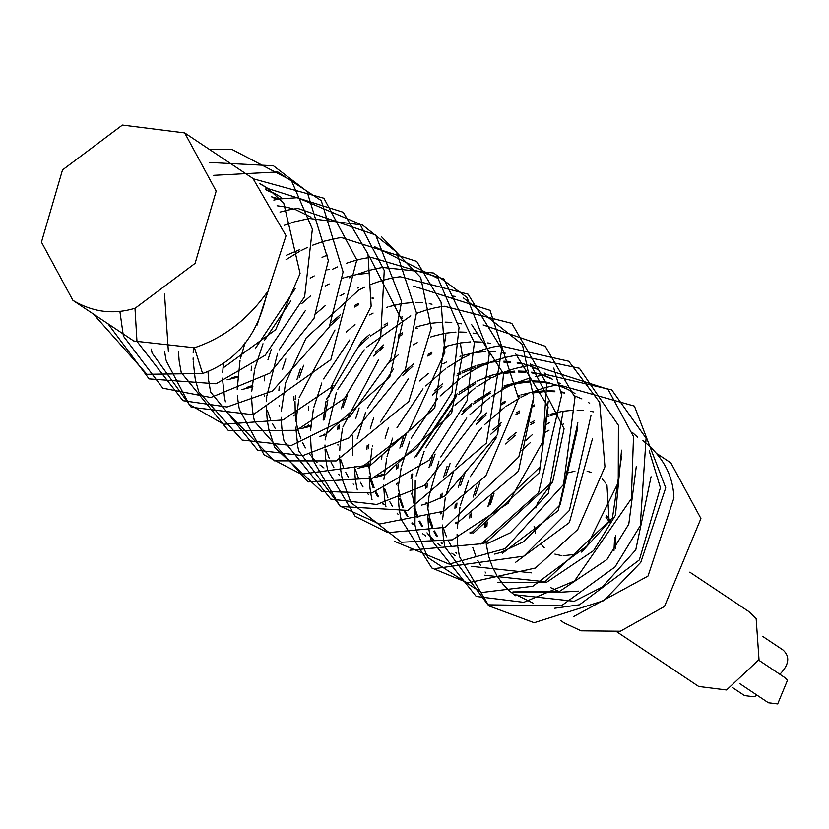 <?xml version="1.0" encoding="UTF-8"?>
<svg xmlns="http://www.w3.org/2000/svg" width="829" height="829" viewBox="0 0 829 829"><rect width="100%" height="100%" fill="white"/><g stroke="black" fill="none" stroke-linecap="round" stroke-linejoin="round"><path stroke-width="1.24" d="M657.48 453.971L670.868 462.914L700.919 518.508L664.495 606.445L620.382 631.221L581.056 630.817L564.083 622.848L560.477 620.444M563.782 423.94L562.622 424.324M549.078 430.168L545.223 432.292M530.467 442.499L521.845 450.302M494.084 493.131L490.374 504.664M487.245 521.949L486.913 526.332M487.203 540.798L487.338 542.135M517.99 595.699L533.296 603.211M615.75 535.399L615.646 548.394M556.673 592.289L556.031 592.061M606.559 515.638L610.89 521.317M642.921 440.634C662.806 456.23 673.138 475.338 673.915 497.97L647.998 576.062L573.378 616.703M739.748 683.635L768.39 702.764L777.695 703.935L787.55 680.132L785.084 677.77L758.763 660.205M135.21 308.201L195.105 263.342L216.162 191.116L184.701 132.92L122.402 125.065L62.507 169.935L41.45 242.151L72.911 300.357C92.796 312.232 113.563 314.854 135.21 308.201M651.055 476.748L635.76 549.896L602.362 586.963L574.217 601.294L513.628 594.59M484.602 542.995L484.519 542.207M484.343 527.638L484.664 523.783M487.866 506.664L491.296 496.084M491.939 495.421L488.747 505.97M485.867 522.933L485.587 527.016M485.929 541.482L486.043 542.56M486.198 543.907L488.405 555.326M488.716 556.456L492.084 566.114M492.509 567.088L496.778 575.378M497.245 576.134L502.281 583.295M502.757 583.875L508.478 590.02M509.037 590.538L515.379 595.709M554.425 608.268L579.461 604.797L639.356 559.927L660.412 487.701L649.2 450.862M455.048 555.482L451.826 553.171M441.805 543.534L441.173 542.757M436.365 535.948L433.702 531.202M431.743 527.047L428.583 518.198M425.826 504.001L425.723 503.068M425.505 488.519L425.837 484.509M429.039 467.401L432.469 456.872M462.934 411.246L471.836 403.557M473.981 401.92L490.519 391.64M504.053 385.92L505.193 385.547M506.26 385.205L517.773 382.345M519.192 382.096L529.244 381.019M532.964 380.915L539.814 381.185M540.777 381.267L549.503 382.604M574.963 393.464L567.989 389.485M567.191 389.102L559.637 385.982M558.912 385.734L550.777 383.526M550.031 383.371L541.223 382.117M540.239 382.045L533.068 381.837M529.586 381.972L519.089 383.216M518.001 383.412L506.364 386.418M505.286 386.77L503.928 387.236M490.395 393.143L473.421 404.024M471.193 405.785L461.401 414.645M435.132 454.054L430.966 465.888M427.37 483.431L426.945 487.804M426.976 502.426L427.08 503.617M427.225 504.975L429.256 516.353M429.64 517.793L432.8 527.057M434.551 530.964L437.318 536.094M441.764 542.643L442.676 543.793M577.761 427.961L560.114 504.84L523.669 541.689L500.934 552.373L494.706 554.093M421.743 526.197L419.028 521.317M417.111 517.182L413.972 508.27M411.277 494.063L411.205 493.265M411.018 478.696L411.35 474.83M414.552 457.712L457.1 393.796M459.173 392.19L475.742 381.796M477.317 381.019L490.54 375.63M491.742 375.247L503.224 372.428M504.529 372.211L514.529 371.154M518.457 371.06L525.037 371.319M531.658 372.148L534.767 372.749M535.638 372.936L543.71 375.257M544.954 375.703L551.855 378.698M592.424 438.852L569.378 522.571L515.7 562.228M560.176 383.599L559.026 382.863M552.518 379.278L545.067 376.19M535.296 373.516L531.793 372.905M525.493 372.211L518.56 372.034M514.892 372.169L504.55 373.423M490.644 377.05L489.141 377.578M475.597 383.568L458.51 394.656M456.344 396.397L416.334 456.302M412.697 473.877L412.282 478.064M412.179 479.618L412.355 493.742M412.49 495.1L414.5 506.488M414.873 507.918L418.013 517.182M419.775 521.099L422.593 526.322M427.008 532.809L428.013 534.073M428.479 534.643L434.158 540.622M437.443 543.441L441.028 546.114M530.342 363.672L564.072 428.78L552.736 481.504L486.167 542.518L480.768 544.052M425.795 535.948L422.552 533.627M412.655 524.073L411.806 523.037M407.153 516.353L404.417 511.4M402.542 507.317L399.443 498.509M396.749 484.343L396.676 483.618M396.438 469.069L396.749 465.121M399.858 448.106L403.319 437.266M434.292 390.853L442.707 383.63M457.339 373.889L460.965 371.941M462.541 371.154L475.763 365.765M477.1 365.34L488.602 362.532M489.752 362.335L499.96 361.268M503.825 361.195L510.301 361.465M517.141 362.346L520.011 362.905M520.923 363.112L528.964 365.423M530.291 365.91L537.285 368.957M544.239 372.957L544.829 373.34M502.374 553.337L558.218 510.664L577.844 422.78M545.472 373.786L544.249 372.998M537.897 369.496L530.405 366.366M520.519 363.662L517.275 363.081M510.747 362.356L503.928 362.169M488.861 363.724L477.214 366.729M475.867 367.185L462.416 372.905M460.81 373.734L456.883 375.941M441.93 386.376L432.396 395.091M406.314 434.106L401.878 446.51M398.221 464.095L397.796 468.395M397.765 483.048L397.847 484.001M397.951 485.172L399.92 496.623M400.314 498.177L403.381 507.327M405.112 511.213L407.92 516.467M412.293 522.933L413.36 524.291M398.003 514.249L397.122 513.172M392.49 506.509L389.817 501.7M387.868 497.514L384.801 488.892M382.024 474.727L381.941 473.908M381.641 459.39L381.962 455.256M385.081 438.251L388.552 427.401M419.515 380.967L428.303 373.475M442.883 363.879L446.406 362.024M459.94 356.346L460.986 356.004M462.323 355.579L473.846 352.791M475.038 352.584L485.4 351.537M489.048 351.465L495.763 351.755M502.55 352.636L505.338 353.175M487.607 543.472L510.343 532.788L548.29 493.514L563.057 411.775M383.216 504.374L382.49 503.483M377.744 496.706L375.154 492.063M373.174 487.825L370.066 479.131M367.268 464.945L367.164 464.033M366.874 449.515L367.195 445.391M370.283 428.406L373.755 417.578M404.562 371.527L413.474 363.931M428.106 354.325L431.919 352.315M445.453 346.667L446.375 346.367M447.567 345.983L459.121 343.154M460.364 342.947L470.696 341.869M474.292 341.786L481.245 342.076M487.784 342.905L490.799 343.475M515.742 353.921L548.145 406.987L540.021 467.028L471.628 532.798M472.841 533.617L539.41 472.613L548.259 401.215M446.458 347.506L445.339 347.89M431.805 353.786L427.723 356.014M412.801 366.294L402.863 375.319M368.864 444.23L368.428 448.738M368.459 463.37L368.563 464.551M368.698 465.825L370.739 477.255M371.123 478.737L374.211 487.835M376.003 491.825L378.708 496.851M383.091 503.358L384.096 504.643M368.511 494.592L367.869 493.815M363.071 487.006L360.408 482.271M358.449 478.115L355.289 469.276M352.522 455.08L352.522 435.567M355.724 418.469L359.154 407.92M389.63 362.283L398.573 354.584M413.256 344.812L417.236 342.698M430.769 336.988L431.878 336.615M432.945 336.273L444.458 333.413M445.878 333.165L455.96 332.087M459.649 331.994L466.52 332.253M473.017 333.061L476.209 333.672M533.638 398.967L518.477 471.214L457.121 523.12M471.504 324.388L503.524 373.786L497.711 434.303L444.831 496.032L427.65 503.441L421.36 505.172M353.9 484.882L353.175 483.991M348.439 477.255L345.724 472.385M343.797 468.25L340.657 459.339M337.963 445.142L337.88 444.323M337.704 429.754L338.025 425.878M341.247 408.759L344.667 398.221M375.268 352.273L383.786 344.885M398.49 335.009L402.459 332.875M415.992 327.113L417.256 326.699M418.427 326.315L429.909 323.497M431.246 323.269L441.225 322.222M445.142 322.129L451.753 322.398M458.344 323.217L461.484 323.818M417.35 328.118L415.857 328.647M402.303 334.626L398.034 336.999M383.039 347.444L373.589 356.045M347.216 395.537L343.019 407.35M339.382 424.925L338.978 429.111M339.351 475.141L338.512 474.115M333.849 467.421L331.113 462.468M329.237 458.396L326.129 449.556M323.445 435.391L323.372 434.665M323.144 420.116L326.025 401.298M326.574 399.153L361.807 341.165L369.371 334.74M384.003 324.989L387.671 323.02M401.205 317.269L402.469 316.844M402.562 318.253L401.07 318.782M387.516 324.823L370.449 335.994M368.594 337.486L359.092 346.17M332.968 385.236L328.564 397.588M327.921 399.858L324.481 419.443M324.45 434.106L324.522 435.049M308.74 425.774L308.657 424.976M308.357 410.459L308.678 406.324M346.242 332.025L354.999 324.543M369.579 314.947L373.091 313.093M386.625 307.404L387.692 307.051M389.029 306.626L400.552 303.839M401.733 303.642L412.096 302.585M415.754 302.512L422.448 302.803M429.256 303.694L432.023 304.233M383.806 474.178L378.003 475.815M293.974 416.013L293.88 415.101M293.59 400.573L293.901 396.469M296.989 379.495L300.461 368.636M331.31 322.522L340.211 314.947M354.833 305.352L358.605 303.362M372.138 297.715L373.06 297.414M373.143 298.564L372.034 298.948M358.491 304.844L354.449 307.072M339.527 317.352L329.579 326.377M303.652 365.257L299.196 377.765M295.58 395.309L295.145 399.806M295.031 401.557L295.279 415.619M295.414 416.883L297.445 428.313M297.839 429.805L300.917 438.883M302.709 442.873L305.404 447.909M309.777 454.406L310.792 455.712M311.372 456.416L317.01 462.385M319.953 464.945L323.963 467.95M373.444 477.805L384.977 474.955L451.618 413.205L462.313 355.454L460.375 343.237M369.133 464.375L362.884 466.105M279.218 406.148L279.124 405.226M278.886 390.677L279.207 386.625M282.399 369.537L285.839 358.967M316.326 313.321L325.3 305.6M339.983 295.86L343.952 293.746M357.475 288.046L358.563 287.684M357.786 468.302L370.48 465.276L434.748 407.982L445.898 334.75M275.135 428.324L272.42 423.464M270.492 419.329L267.342 410.417M264.648 396.21L264.565 395.381M264.389 380.812L264.71 376.926M267.933 359.807L271.352 349.278M301.922 303.393L310.471 295.974M325.186 286.088L329.165 283.953M342.698 278.192L343.962 277.777M345.113 277.404L356.594 274.565M357.952 274.337L367.921 273.29M329.268 269.332L327.766 269.86M314.222 275.902L310.222 278.14M295.259 288.596L255.239 348.657M251.581 366.242L251.156 370.501M251.125 385.153L251.208 386.107M369.143 256.047L402.728 321.828L389.723 377.154L324.989 434.904L319.87 436.386M310.502 425.236L304.782 426.852M299.829 249.622L286.451 255.259M300.253 428.831L311.663 426.013M251.674 385.962L246.555 387.433M168.391 351.631L164.525 294.077M310.979 217.219L295.798 209.737M294.937 209.436L286.803 207.198M285.87 207.012L277.073 205.768M241.767 389.557L252.949 386.811M237.187 376.283L231.56 377.889M271.663 196.825L279.777 199.136M280.254 199.685L272.088 197.447M227.053 379.858L238.348 377.06M265.871 189.603L273.373 192.794M274.15 193.188L281.052 197.24M274.016 193.364L266.451 190.235M259.384 183.333L266.306 187.395M223.861 367.392L275.705 329.662L300.088 273.487L283.736 203.074L267.726 188.349M267.021 187.882L260.047 183.903M133.821 341.02L194.442 347.755C223.612 337.921 247.798 319.476 267 292.44C258.368 334.242 236.897 361.257 202.597 373.506L146.909 374.283L93.356 314.004M257.052 325.092L286.036 235.716L252.98 178.494L184.701 132.92M456.51 553.306L455.795 552.435M451.049 545.648L448.458 541.005M446.468 536.777L443.349 528.063M440.551 513.876L440.458 512.975M440.158 498.447L440.479 494.322M443.577 477.328L447.049 466.53M477.815 420.541L486.747 412.925M501.379 403.298L505.224 401.267M518.757 395.62L519.69 395.309M520.861 394.936L532.415 392.107M533.679 391.889L543.99 390.811M547.586 390.728L554.549 391.019M561.088 391.837L564.103 392.418M621.532 456.541L612.455 517.928L544.943 581.751L484.582 575.191M497.814 582.217L546.145 582.559L593.605 550.591L615.46 515.255L621.553 450.168M589.668 403.288L588.403 402.479M581.896 398.894L574.611 395.858M564.549 393.07L561.202 392.469M554.922 391.744L547.668 391.526M544.29 391.64L533.814 392.842M519.773 396.449L518.653 396.832M505.11 402.718L501.006 404.977M486.074 415.246L476.147 424.261M450.188 463.204L445.795 475.597M442.168 493.151L441.722 497.68M441.753 512.312L441.847 513.483M471.255 566.3L531.617 572.849M455.308 523.679L455.225 522.85M454.934 508.322L455.256 504.177M458.375 487.172L461.836 476.323M492.799 429.909L501.607 422.396M516.187 412.821L519.731 410.956M533.265 405.288L534.28 404.956M636.299 466.344L628.786 524.156L606.942 559.492L559.471 591.45L513.369 591.916M534.373 406.251L533.14 406.676M519.596 412.666L515.752 414.79M500.84 425.122L490.892 434.168M464.976 473.017L460.561 485.452M456.955 502.996L456.51 507.535M456.52 522.187L456.613 523.275M637.532 437.121L632.527 432.593M555.471 414.189L550.508 415.661M549.161 416.106L547.668 416.635M534.114 422.655L530.208 424.831M515.265 435.256L505.7 444.002M479.649 482.975L475.204 495.431M471.546 513.006L471.11 517.337M471.079 531.99L471.162 532.954M512.674 592.051L560.891 592.403M485.96 573.015L485.11 571.958M480.468 565.285L477.732 560.342M475.846 556.249L472.758 547.461M470.053 533.296L469.981 532.57M469.732 518.032L470.043 514.053M473.141 497.048L476.602 486.188M507.586 439.774L516.042 432.52M530.664 422.79L534.27 420.863M547.803 415.111L549.057 414.697M550.383 414.272L561.896 411.464M563.046 411.267L573.274 410.2M577.108 410.127L583.606 410.407M590.455 411.288L593.305 411.847M496.322 437.753L470.302 476.675M468.447 480.82L460.364 505.483M459.971 507.296L457.225 528.353M457.1 534.094L457.131 536.104M457.152 537.037L457.805 546.352M457.898 547.161L459.307 555.844M459.473 556.642L488.892 605.916L534.187 622.714L603.906 600.611L640.786 562.3L665.728 487.846L634.413 406.096L558.528 384.77M556.767 385.05L552.352 385.889M551.741 386.024L543.969 387.993M543.026 388.273L531.959 392.19M527.192 394.262L521.037 397.267M519.856 397.899L506.001 406.407M504.602 407.402L484.727 424.521M481.525 427.909L478.198 431.65L455.587 466.758M453.732 470.913L445.743 495.524M445.297 497.545L442.603 519.327M442.531 525.026L442.551 526.405M442.582 527.358L443.256 536.674M443.339 537.379L444.406 544.28M444.51 544.808L444.81 546.301M444.976 547.057L487.929 604.828L561.326 605.844L615.045 566.922L640.257 525.7L646.081 438.199L611.781 389.92L546.767 374.635M546.715 374.646L543.948 375.029M543.555 375.081L537.783 376.128M537.057 376.283L535.596 376.604M528.301 378.521L517.13 382.459M511.555 384.884L506.436 387.392M505.358 387.962L491.535 396.366M489.898 397.516L469.95 414.635M466.768 418.003L440.779 456.976M438.966 461.059L428.997 496.343L427.816 509.379M427.743 515.078L428.51 526.933M428.603 527.69L430.603 538.84M430.645 539.005L476.229 596.455L523.762 602.331L574.528 580.942L631.356 498.685L633.511 436.541L607.989 389.236L532.27 364.967M532.218 364.978L529.451 365.351M528.021 365.579L514.571 368.625M513.679 368.895L504.156 372.18M503.255 372.532L491.939 377.703M490.716 378.335L476.799 386.791M475.079 387.993L455.007 405.236M452.023 408.376L425.723 447.815M424.179 451.277L416.137 475.991M415.215 480.416L414.925 524.736M415.028 525.275L415.298 526.57M415.433 527.203L415.847 529.016M415.878 529.161L427.795 557.513L481.369 592.538L532.778 586.258L587.067 545.876L618.247 482.519L618.403 425.287L579.378 368.263L517.617 355.185M517.565 355.185L514.229 355.662M513.431 355.796L508.478 356.729M507.731 356.895L499.908 358.905M499.141 359.133L489.96 362.304M484.084 364.76L477.307 368.035M475.95 368.75L461.981 377.319M460.261 378.542L440.106 395.993M437.525 398.728L411.174 438.158M409.619 441.619L401.495 466.406M401.143 468.022L398.759 483.711M398.656 484.955L398.407 488.882M398.283 493.908L398.314 496.851M398.345 497.96L399.008 507.203M399.112 508.073L400.511 516.56M400.656 517.265L401.091 519.172M401.132 519.337L431.836 567.989L467.857 582.87L535.41 568.02L577.751 529.534L604.952 466.768L599.657 402.345L568.746 361.247L500.022 345.714M498.447 345.962L493.701 346.854M493.079 346.988L485.297 348.978M484.509 349.206L475.017 352.501M469.338 354.885L462.53 358.201M461.173 358.926L447.204 367.548M445.743 368.584L425.743 385.941M423.018 388.832L396.967 427.795M392.604 438.147L387.05 456.572M386.656 458.344L383.91 479.349M383.786 485.017L383.806 487.151M383.837 488.094L384.48 497.41M384.563 498.074L385.63 505.068M385.744 505.669L385.982 506.882M435.681 568.456L523.918 556.155L569.409 510.446L591.108 415.039M408.251 378.946L380.449 421.992M372.677 445.598L372.459 446.582M371.972 448.8L369.309 470.344M369.237 476.053L369.257 477.463M369.278 478.406L369.952 487.732M370.035 488.436L371.102 495.327M371.205 495.866L371.506 497.348M371.661 498.115L372.024 499.711M394.407 541.327L449.152 564.103L505.286 548.601L563.544 484.499L574.984 397.423L545.192 346.232L483.141 324.947M393.495 369.06L367.527 407.992M365.682 412.127L357.237 438.728M354.46 466.199L354.491 467.629M354.522 468.737L355.216 477.991M355.309 478.747L356.397 485.607M356.491 486.084L356.791 487.556M356.947 488.281L357.32 489.908M409.806 550.197L481.38 543.762L538.612 492.644L561.658 395.164L553.751 368.086M378.718 359.423L342.843 427.039M342.45 428.873L340.087 444.986M340.014 445.929L339.766 450.499M339.683 455.577L339.714 457.774M339.755 458.903L340.45 468.126M340.553 469.007L341.641 475.805M341.745 476.333L342.014 477.649M342.149 478.292L342.553 480.095M342.595 480.24L351.009 502.643L401.391 542.239L452.313 539.855L508.229 503.244L542.881 441.65L546.643 383.868L511.814 323.362L444.323 306.253M444.282 306.253L441.505 306.647M440.147 306.865L435.184 307.797M434.437 307.963L426.603 309.973M425.826 310.201L416.635 313.372M410.749 315.839L366.801 347.03M364.2 349.786L337.838 389.247M336.305 392.677L325.103 439.981M324.978 444.966L324.999 447.919M325.03 449.038L325.704 458.271M325.807 459.142L326.875 465.939M326.989 466.54L327.217 467.639M327.351 468.323L327.787 470.24M327.828 470.406L355.206 516.394L387.848 532.664L445.225 527.337L518.799 456.934L533.679 397.402L522.405 344.481L463.287 297.818M455.484 296.419L452.012 296.026M349.714 339.921L323.621 378.926M321.818 382.957L313.725 407.65M313.341 409.402L310.595 430.344M310.471 435.95L311.165 448.468M311.258 449.297L312.305 456.126M312.419 456.727L312.657 457.919M312.823 458.706L313.227 460.489M313.269 460.665L339.952 506.115L379.527 524.032L443.764 511.234L485.877 475.773L518.498 398.386L490.032 310.326L414.759 286.513M414.707 286.523L413.619 286.658M334.978 329.994L299.165 397.661M298.72 399.671L296.015 421.339M295.932 427.07L295.953 428.52M295.984 429.453L297.798 446.385M297.901 446.935L298.191 448.396M298.357 449.163L298.72 450.769M298.761 450.966L340.418 506.488L407.858 510.384L486.385 443.1L501.814 349.061L468.064 294.171L400.127 276.741M400.075 276.751L396.645 277.238M395.62 277.404L391.164 278.233M390.459 278.378L382.656 280.347M381.713 280.627L372.19 283.901M371.123 284.326L370.387 284.627M365.04 286.958L359.807 289.528M358.729 290.088L306.098 338.045L285.642 382.687L281.249 411.495M281.176 417.319L281.207 418.707M281.238 419.795L281.933 429.059M282.026 429.795L283.508 438.624M283.663 439.37L284.036 440.976M284.067 441.142L330.781 499.079L376.812 504.478L424.562 485.379L480.996 412.593L489.307 353.962L466.986 297.435L433.629 273.021L382.832 267.456M381.35 267.694L376.573 268.586M375.827 268.741L367.983 270.72M367.05 270.99L357.527 274.275M350.708 277.166L349.33 277.808M305.424 310.471L279.166 349.838M277.591 353.382L266.803 396.055M266.731 396.998L266.472 401.64M266.399 406.77L266.43 408.842M266.472 409.972L267.166 419.205M267.27 420.075L268.347 426.873M268.451 427.401L268.731 428.738M268.865 429.381L274.668 447.432L321.621 491.4L371.806 492.944L429.09 460.25L467.048 400.697L474.385 342.636L443.919 278.927L371.029 257.322M370.988 257.332L368.221 257.715M367.724 257.788L361.89 258.866M361.133 259.031L353.299 261.042M352.512 261.27L346.636 263.207M337.382 266.928L332.222 269.384M290.875 300.844L264.503 340.325M262.99 343.724L254.866 368.511M254.513 370.128L251.788 391.081M251.674 396.034L251.695 398.977M251.726 400.106L252.399 409.339M252.513 410.21L253.57 417.008M253.695 417.598L254.493 421.308M254.524 421.464L308.036 481.929L372.366 478.24L416.676 448.479L451.981 392.625L459.048 327.403L438.064 278.471L374.749 246.783M327.31 255.094L322.046 257.363M245.156 342.501L240.4 358.729M240.027 360.449L237.177 389.257M237.457 395.298L237.85 399.526M237.944 400.366L238.99 407.194M239.104 407.785L239.343 408.966M239.508 409.744L264.088 454.872L301.248 474.188L363.465 465.836L408.355 431.847L444.841 352.439L441.069 302.171L416.718 261.373L341.475 237.581M341.424 237.591L338.657 237.975M338.211 238.047L324.077 241.218M323.175 241.488L312.45 245.27M307.694 247.311L301.165 250.503M299.922 251.156L286.036 259.705M223.374 363.496L222.711 372.335M222.628 378.086L222.649 379.578M222.68 380.511L224.483 397.443M224.586 398.003L225.405 401.827M229.384 414.759L274.492 460.841L336.149 460.934L408.821 401.495L431.246 328.16L420.697 277.456L381.723 236.949M207.975 371.589L208.649 380.117M208.742 380.853L210.214 389.703M210.379 390.449L210.742 392.044M210.784 392.21L257.746 450.251L302.844 455.629L349.123 437.836L405.371 369.63L416.448 312.906L396.552 252.109L362.532 225.022L309.507 218.514M309.072 218.576L294.689 221.768M293.746 222.037L284.223 225.322M193.447 348.066L193.188 352.781M193.116 357.962L193.147 359.921M193.188 361.05L195.064 377.941M195.167 378.459L195.437 379.817M195.582 380.47L198.794 391.91L242.078 440.044L291.29 445.484L349.662 416.873L390.749 359.631L401.619 301.549L375.651 234.949L297.735 208.39L288.596 209.934M287.839 210.089L279.995 212.1M178.422 351.185L179.105 360.418M179.209 361.289L181.199 372.376M181.23 372.532L228.452 430.665L296.513 430.303L344.512 398.386L380.666 337.672L384.241 270.461L359.952 224.12L297.424 197.706L280.14 198.908M278.627 199.157L273.819 200.069M164.629 351.444L165.676 358.263M165.79 358.853L166.018 360.004M166.183 360.781L189.167 404.355L223.695 424.241L283.072 419.93L330.719 387.63L371.154 306.212L367.983 254.016L343.247 212.276L268.181 188.649M268.13 188.66L265.363 189.053M151.282 349.061L152.09 352.885M152.142 353.071L191.24 407.236L253.073 414.749L330.854 359.631L356.802 259.892L323.911 198.255L253.508 178.857M134.982 308.274L136.93 340.771M137.086 341.527L183.002 400.687L227.063 406.987L272.347 391.05L329.248 327.103L343.092 271.964L321.269 200.618L277.798 171.955L213.654 175.333M119.873 311.258L123.386 336.097L162.805 388.169L210.815 397.485L269.995 373.081L314.004 318.419L328.357 260.596L306.989 191.385L273.394 165.759L209.219 162.453M107.977 323.766L149.127 378.894L216.027 383.786L265.239 355.216L304.626 296.668L312.367 229.084L291.362 180.473L231.457 149.168L209.675 149.583M549.358 422.728L546.694 424.313M532.342 434.645L525.586 440.738M581.626 552.104L609.16 521.783L606.942 484.955M605.74 483.162L602.206 479.069M591.429 472.426L587.108 471.255M574.963 471.131L568.559 472.737M552.446 482.136L537.741 502.623L535.835 508.022M534.083 526.301L535.43 533.088M540.705 543.741L544.197 547.658M554.912 554.104L561.274 555.544M563.202 555.72L575.917 554.228M578.497 591.129L561.751 592.124M559.212 591.533L550.601 587.616M605.854 517.058L610.123 522.881M614.621 537.275L613.968 550.757M617.077 631.988L698.692 686.474L726.577 689.987L759.022 659.594L756.152 618.589L748.742 611.501L689.801 572.155M779.871 674.298C789.146 664.713 790.234 656.641 783.146 650.071L762.742 636.444M732.691 687.687L744.535 695.593L753.841 696.764L757.209 695.303M194.442 347.755L202.597 373.506M133.801 341.009L72.911 300.357M606.206 516.343L608.517 517.887"/></g></svg>
